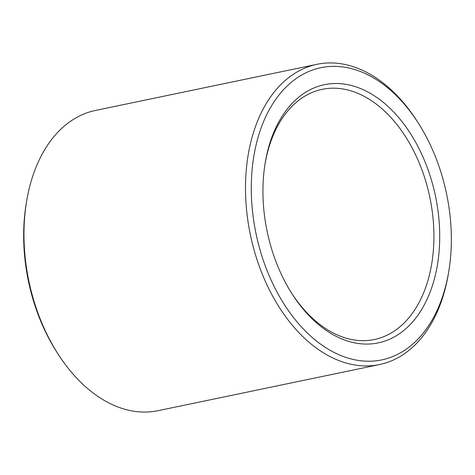 <?xml version="1.0" encoding="UTF-8"?>
<svg xmlns="http://www.w3.org/2000/svg" width="475" height="475" viewBox="0 0 475 475"><rect width="100%" height="100%" fill="white"/><g stroke="black" fill="none" stroke-linecap="round" stroke-linejoin="round"><path stroke-width="0.71" d="M265.002 164.142A127.787 83.327 -101.8 0 1 322.222 89.33A127.787 83.327 -101.8 0 1 426.069 182.317A127.787 83.327 -101.8 0 1 393.294 331.704A127.787 83.327 -101.8 0 1 374.33 339.53A127.787 83.327 -101.8 0 1 292.006 293.782M397.771 334.822A131.872 85.993 -101.8 0 1 292.612 294.732A131.872 85.993 -101.8 0 1 265.181 163.026A131.872 85.993 -101.8 0 1 402.782 122.639A131.872 85.993 -101.8 0 1 397.771 334.822M448.792 271.255L448.424 273.463A153.342 99.993 -101.8 0 1 402.295 355.157A153.342 99.993 -101.8 0 1 379.543 364.551L157.991 410.691A153.342 99.993 -101.8 0 1 58.473 354.683L57.255 352.806A149.251 97.327 -101.8 0 1 26.208 203.745L26.576 201.537A153.342 99.993 -101.8 0 1 95.457 110.449L317.009 64.309A153.342 99.993 -101.8 0 1 416.527 120.317L417.745 122.194A149.251 97.327 -101.8 0 1 448.792 271.255A149.251 97.327 -101.8 0 1 403.892 350.77A149.251 97.327 -101.8 0 1 271.712 281.408A149.251 97.327 -101.8 0 1 283.32 89.912A149.251 97.327 -101.8 0 1 417.745 122.194M58.473 354.683A153.342 99.993 -101.8 0 1 26.576 201.537M379.543 364.551A153.342 99.993 -101.8 0 1 250.384 234.816A153.342 99.993 -101.8 0 1 317.009 64.309"/></g></svg>
